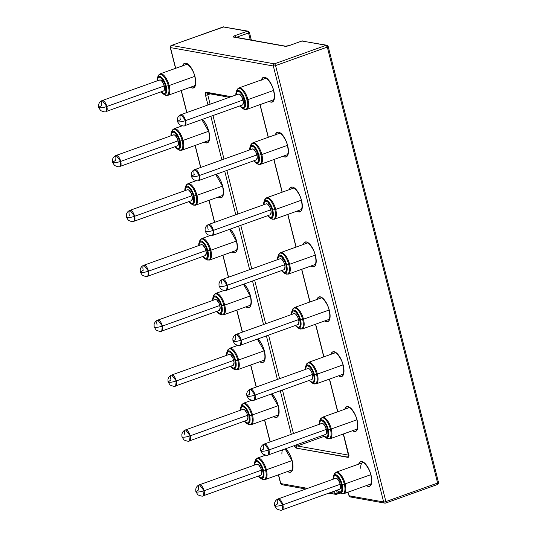 <?xml version="1.0" encoding="UTF-8"?>
<svg xmlns="http://www.w3.org/2000/svg" width="537" height="537" viewBox="0 0 537 537"><rect width="100%" height="100%" fill="white"/><g stroke="black" fill="none" stroke-linecap="round" stroke-linejoin="round"><path stroke-width="0.81" d="M259.848 361.723A13.123 5.383 -109.7 0 0 264.439 351.144A1.712 0.356 165.8 0 1 264.251 351.03A1.712 0.356 -14.2 0 0 264.439 351.144L262.788 346.305L260.472 342.035L257.82 338.961A13.123 5.383 -109.7 0 1 264.439 351.144L265.191 355.823L264.929 359.629L263.68 361.978L261.647 362.522L259.848 361.723M232.078 251.94A13.123 5.383 -109.7 0 0 236.663 241.355A1.712 0.356 165.8 0 1 236.468 241.241A1.712 0.356 -14.2 0 0 236.663 241.355L235.005 236.515L232.696 232.246L230.044 229.171A13.123 5.383 -109.7 0 1 236.663 241.355L237.414 246.033L237.146 249.839L235.897 252.189L233.863 252.732L232.078 251.94M204.302 142.151A13.123 5.383 -109.7 0 0 208.88 131.565A1.712 0.356 165.8 0 1 208.692 131.451A1.712 0.356 -14.2 0 0 208.88 131.565L207.222 126.725L204.912 122.456L202.274 119.389A13.123 5.383 -109.7 0 1 208.88 131.565L209.631 136.244L209.363 140.05L208.121 142.399L206.08 142.943L204.302 142.151M261.465 79.879A13.123 5.383 -109.7 0 1 267.305 78.711A13.123 5.383 -109.7 0 1 273.769 90.76L274.521 95.438L274.253 99.244L273.011 101.594L270.97 102.137L269.191 101.352A13.123 5.383 -109.7 0 0 273.769 90.76A1.712 0.356 165.8 0 1 273.581 90.646A1.712 0.356 -14.2 0 0 273.769 90.76L272.111 85.92L269.802 81.651L267.191 78.61L264.674 77.254L262.64 77.798L261.398 80.147M289.248 189.662A13.123 5.383 -109.7 0 1 295.088 188.5A13.123 5.383 -109.7 0 1 301.552 200.549L302.304 205.228L302.036 209.034L300.787 211.39L298.753 211.927L296.968 211.135A13.123 5.383 -109.7 0 0 301.552 200.549A1.712 0.356 165.8 0 1 301.358 200.435A1.712 0.356 -14.2 0 0 301.552 200.549L299.894 195.71L297.585 191.44L294.974 188.4L292.457 187.044L290.423 187.588L289.175 189.937M328.704 319.495C328.396 319.797 330.987 319.307 329.141 310.232A1.712 0.356 -14.2 0 0 329.329 310.339L330.087 315.018L329.819 318.824L328.57 321.18L326.536 321.717L324.744 320.925A13.123 5.383 -109.7 0 0 329.329 310.339L327.677 305.499L325.362 301.23L322.75 298.189L320.24 296.833L318.206 297.377L316.958 299.727M344.814 409.221A13.123 5.383 -109.7 0 1 350.661 408.086A13.123 5.383 -109.7 0 1 357.112 420.129L357.864 424.807L357.595 428.613L356.353 430.969L354.319 431.506L352.52 430.708A13.123 5.383 -109.7 0 0 357.112 420.129A1.712 0.356 165.8 0 1 356.924 420.015A1.712 0.356 -14.2 0 0 357.112 420.129L355.454 415.289L353.145 411.02L350.533 407.979L348.023 406.623L345.982 407.167L344.741 409.516M287.624 471.506A13.123 5.383 -109.7 0 0 292.222 460.934A1.712 0.356 165.8 0 1 292.034 460.82A1.712 0.356 -14.2 0 0 292.222 460.934L290.564 456.094L288.255 451.825L285.597 448.744A13.123 5.383 -109.7 0 1 292.222 460.934L292.974 465.613L292.705 469.419L291.463 471.775L289.43 472.312L287.624 471.513M358.709 464.116A13.123 5.383 -109.7 0 1 364.549 462.981A13.123 5.383 -109.7 0 1 371.007 475.023L371.758 479.702L371.49 483.508L370.241 485.864L368.207 486.401L366.402 485.602A13.123 5.383 -109.7 0 0 371.007 475.023A1.712 0.356 165.8 0 1 370.812 474.909A1.712 0.356 -14.2 0 0 371.007 475.023L369.349 470.184L367.039 465.915L364.428 462.874L361.911 461.518L359.877 462.062L358.629 464.411M330.926 354.333A13.123 5.383 -109.7 0 1 336.766 353.192A13.123 5.383 -109.7 0 1 343.224 365.234L343.975 369.912L343.707 373.718L342.458 376.075L340.424 376.612L338.632 375.813A13.123 5.383 -109.7 0 0 343.224 365.234A1.712 0.356 165.8 0 1 343.029 365.12A1.712 0.356 -14.2 0 0 343.224 365.234L341.566 360.394L339.256 356.125L336.645 353.084L334.128 351.728L332.094 352.272L330.846 354.621M303.143 244.55A13.123 5.383 -109.7 0 1 308.983 243.395A13.123 5.383 -109.7 0 1 315.441 255.444L316.192 260.123L315.924 263.929L314.682 266.285L312.641 266.822L310.856 266.03A13.123 5.383 -109.7 0 0 315.441 255.444A1.712 0.356 165.8 0 1 315.253 255.33A1.712 0.356 -14.2 0 0 315.441 255.444L313.783 250.604L311.473 246.335L308.862 243.295L306.352 241.939L304.311 242.482L303.069 244.832M275.36 134.767A13.123 5.383 -109.7 0 1 281.2 133.606A13.123 5.383 -109.7 0 1 287.657 145.655L288.409 150.333L288.147 154.139L286.899 156.495L284.865 157.032L283.08 156.24A13.123 5.383 -109.7 0 0 287.657 145.655A1.712 0.356 165.8 0 1 287.47 145.54A1.712 0.356 -14.2 0 0 287.657 145.655L286.006 140.815L283.69 136.546L281.079 133.505L278.569 132.149L276.535 132.693L275.286 135.042M182.687 65.789A13.123 5.383 -109.7 0 1 188.527 64.621A13.123 5.383 -109.7 0 1 194.991 76.67L195.743 81.349L195.475 85.155L194.226 87.504L192.192 88.048L190.413 87.263A13.123 5.383 -109.7 0 0 194.991 76.67A1.712 0.356 165.8 0 1 194.797 76.556A1.712 0.356 -14.2 0 0 194.991 76.67L193.333 71.83L191.024 67.561L188.413 64.521L185.896 63.165L183.862 63.708L182.614 66.058M218.19 197.045A13.123 5.383 -109.7 0 0 222.768 186.46A1.712 0.356 165.8 0 1 222.58 186.346A1.712 0.356 -14.2 0 0 222.768 186.46L221.11 181.62L218.801 177.351L216.156 174.283A13.123 5.383 -109.7 0 1 222.768 186.46L223.52 191.138L223.258 194.944L222.009 197.294L219.975 197.838L218.19 197.045M245.966 306.828A13.123 5.383 -109.7 0 0 250.551 296.249L248.893 291.41L246.584 287.141L243.932 284.066A13.123 5.383 -109.7 0 1 250.551 296.249L251.303 300.928L251.034 304.734L249.792 307.083L247.752 307.627L245.959 306.828M273.736 416.618A13.123 5.383 -109.7 0 0 278.334 406.039A1.712 0.356 165.8 0 1 278.139 405.925A1.712 0.356 -14.2 0 0 278.334 406.039L276.676 401.199L274.367 396.93L271.709 393.849A13.123 5.383 -109.7 0 1 278.334 406.039L279.086 410.718L278.817 414.524L277.569 416.873L275.535 417.417L273.736 416.618M281.912 454.161A11.411 4.679 70.3 0 1 282.61 449.811A11.411 4.679 70.3 0 0 281.912 454.161M362.629 462.713A11.411 4.679 70.3 0 0 360.696 468.251A11.411 4.679 70.3 0 1 362.683 462.693C361.743 460.813 368.892 465.908 370.812 474.916A1.712 0.356 -14.2 0 1 370.926 474.735M348.688 407.838A11.411 4.679 70.3 0 1 348.788 407.798C347.848 405.918 355.004 411.013 356.924 420.021C358.77 429.097 356.179 429.587 356.487 429.285M334.752 352.963A11.411 4.679 70.3 0 1 334.9 352.903C333.96 351.023 341.116 356.118 343.036 365.126A1.712 0.356 -14.2 0 1 343.15 364.945M320.831 298.082A11.411 4.679 70.3 0 1 321.005 298.008C320.072 296.129 327.221 301.223 329.141 310.232M306.916 243.201A11.411 4.679 70.3 0 1 307.117 243.113L307.117 243.113C306.177 241.234 313.333 246.329 315.253 255.337A1.712 0.356 -14.2 0 1 315.367 255.156M293.001 188.312A11.411 4.679 70.3 0 1 293.229 188.218L293.229 188.218C292.289 186.339 299.438 191.434 301.364 200.442A1.712 0.356 -14.2 0 1 301.479 200.261M279.086 133.431A11.411 4.679 70.3 0 1 279.334 133.324A11.411 4.679 70.3 0 1 279.341 133.324C278.401 131.444 285.55 136.539 287.47 145.547C289.315 154.622 286.724 155.112 287.033 154.804M265.177 78.55A11.411 4.679 70.3 0 1 265.446 78.429C264.506 76.549 271.662 81.644 273.581 90.652C275.427 99.728 272.836 100.218 273.145 99.909M186.399 64.453A11.411 4.679 70.3 0 1 186.668 64.339C185.728 62.46 192.877 67.555 194.797 76.563C196.649 85.638 194.052 86.128 194.36 85.819M437.259 484.535L437.427 484.522A1.712 0.705 -109.7 0 0 437.621 483.045L437.259 484.535A1.712 0.705 -109.7 0 0 437.427 484.522L385.694 503.055A1.712 0.705 -109.7 0 0 385.888 501.585A1.712 0.705 70.3 0 1 385.694 503.055A1.712 0.705 70.3 0 1 385.526 503.068A1.712 0.705 -109.7 0 0 385.694 503.055L384.814 503.129A1.712 1.517 100.1 0 0 385.526 503.068A1.712 1.517 -79.9 0 1 384.814 503.129A1.712 1.517 100.1 0 1 383.646 501.967A1.712 0.356 -14.2 0 0 385.888 501.585A1.712 0.356 165.8 0 1 383.646 501.967L273.326 65.997A1.712 0.356 -14.2 0 0 275.575 65.608L327.302 47.075L437.621 483.045L385.888 501.585L275.575 65.608A1.712 0.356 165.8 0 1 273.326 65.997A1.712 1.517 -79.9 0 1 274.387 63.843A1.712 1.517 100.1 0 0 273.326 65.997L170.457 47.598L171.35 45.457A1.712 0.705 70.3 0 1 171.518 45.444L223.251 26.91L247.335 31.22L234.797 35.711L233.172 36.543L233.407 37.046L284.999 46.269L289.49 45.497L302.029 41L326.12 45.309L274.387 63.843L171.518 45.444A1.712 1.517 100.1 0 0 170.457 47.598A1.712 0.356 165.8 0 1 170.269 47.491L175.693 68.293L170.457 47.598L273.326 65.997L383.646 501.967L349.231 495.812L347.942 492.214A15.976 6.551 -109.7 0 1 349.231 495.812A1.712 1.517 100.1 0 0 350.399 496.973A1.712 1.517 -79.9 0 1 349.231 495.812L350.399 496.973L384.814 503.129A1.712 1.517 -79.9 0 1 383.646 501.967L349.231 495.812M334.477 491.1L334.84 493.241L330.611 492.483L334.84 493.241A1.712 1.517 100.1 0 0 336.008 494.402A1.712 1.517 -79.9 0 1 334.84 493.241A1.712 0.517 -11.5 0 0 337.122 493.026A14.264 5.847 70.3 0 1 336.706 490.301A14.264 5.847 70.3 0 0 337.122 493.026L334.84 493.241M307.594 488.368L280.777 483.575L278.549 474.762L280.589 483.468A1.712 0.356 -14.2 0 0 280.777 483.575A1.712 1.517 100.1 0 0 281.945 484.73L280.777 483.575L307.594 488.368M270.225 441.884L264.654 419.867L270.225 441.884M256.337 386.996L250.766 364.979L256.337 386.996M242.449 332.101L236.877 310.084L242.449 332.101M228.561 277.213L222.989 255.196L228.561 277.213M214.666 222.318L209.101 200.301L214.666 222.318M200.778 167.43L195.206 145.413L200.778 167.43M186.889 112.535L181.318 90.518L186.889 112.535M296.29 448.133L348.406 457.215L348.607 454.389L343.438 433.963L348.607 454.389A1.712 0.356 165.8 0 1 348.419 454.275A1.712 0.356 -14.2 0 0 348.607 454.389A3.423 1.403 -109.7 0 1 347.875 457.356A1.712 1.517 -79.9 0 1 348.567 455.403A1.712 1.517 100.1 0 0 347.875 457.356L296.29 448.133A1.712 1.517 -79.9 0 1 297.344 445.978L324.046 436.413L297.344 445.978A1.712 0.705 70.3 0 1 296.39 444.878A1.712 0.705 70.3 0 0 297.344 445.978A1.712 1.517 100.1 0 0 296.29 448.133L294.256 445.643A3.423 1.403 -109.7 0 0 296.29 448.133M337.813 411.731L329.55 379.068L337.813 411.731M323.925 356.843L315.655 324.173L323.925 356.843M310.037 301.948L301.767 269.285L310.037 301.948M296.142 247.06L287.879 214.391L296.142 247.06M282.254 192.165L273.991 159.502L282.254 192.165M268.366 137.271L260.089 104.614A3.423 1.403 -109.7 0 1 260.19 104.957A1.712 0.356 165.8 0 1 259.995 104.856A1.712 0.356 -14.2 0 0 260.19 104.957L268.366 137.271M208.108 93.304A1.712 1.517 -79.9 0 1 206.228 92.21L231.172 96.673L205.698 92.351L205.496 95.177L207.973 104.984L205.496 95.177A1.712 0.356 -14.2 0 0 207.738 94.787L210.276 93.881L207.738 94.787A1.712 0.705 70.3 0 1 207.846 93.371M210.846 116.314L221.868 159.872L210.846 116.314M224.735 171.209L235.756 214.766L224.735 171.209M238.623 226.097L249.645 269.655L238.623 226.097M252.518 280.992L263.533 324.549L252.518 280.992M266.406 335.887L277.428 379.437L266.406 335.887M280.294 390.775L291.316 434.332L280.294 390.775M175.545 68.347L170.269 47.491C170.269 46.417 170.632 45.746 171.35 45.457L223.963 26.85A1.712 1.517 100.1 0 0 223.251 26.91L248.047 31.159A1.712 1.517 100.1 0 0 247.335 31.22L234.797 35.711A3.423 0.718 -14.2 0 0 233.407 37.046L284.999 46.269A3.423 0.718 -14.2 0 0 289.49 45.497L302.029 41A1.712 1.517 -79.9 0 1 302.74 40.94A1.712 1.517 100.1 0 0 302.029 41L326.12 45.309A1.712 1.517 -79.9 0 1 326.832 45.249L326.12 45.309L327.302 47.075A1.712 0.705 -109.7 0 0 326.12 45.309L274.387 63.843A1.712 0.705 70.3 0 1 275.575 65.608L327.302 47.075L437.621 483.045L385.888 501.585L275.575 65.608A1.712 0.705 -109.7 0 0 274.387 63.843L171.518 45.444L223.251 26.91A1.712 0.705 -109.7 0 0 223.083 26.924L247.335 31.22A1.712 0.705 70.3 0 1 248.524 32.985L236.28 37.368L248.524 32.985L250.269 39.872L248.524 32.985A1.712 0.356 -14.2 0 0 249.41 32.421L249.41 32.421A1.712 0.356 165.8 0 1 248.524 32.985A1.712 0.705 -109.7 0 0 247.335 31.22A1.712 1.517 -79.9 0 1 249.215 32.314M293.464 433.56L282.442 390.003L293.464 433.56M279.576 378.672L268.554 335.115L279.576 378.672M265.687 323.777L254.666 280.22L265.687 323.777M251.793 268.889L240.771 225.332L251.793 268.889M237.904 213.995L226.882 170.437L237.904 213.995M224.016 159.1L212.994 115.549L224.016 159.1M229.4 97.304L207.396 93.371A1.712 1.517 100.1 0 1 206.228 92.21A3.423 1.403 -109.7 0 0 205.496 95.177A1.712 0.356 165.8 0 0 207.738 94.787L210.128 104.212L207.738 94.787A1.712 0.705 70.3 0 1 207.926 93.324M341.962 434.487L343.479 434.762L341.962 434.487M348.56 455.141L297.344 445.978L348.56 455.141M339.203 492.281L337.122 493.026A1.712 0.705 70.3 0 1 336.887 494.329A1.712 0.705 -109.7 0 0 337.122 493.026L339.203 492.281M282.657 484.669L281.945 484.73L280.589 483.468L278.401 474.815M336.719 494.335A1.712 1.517 -79.9 0 1 336.008 494.402A1.712 1.517 100.1 0 0 336.719 494.335A1.712 0.705 -109.7 0 0 336.887 494.329A1.712 0.705 70.3 0 1 336.719 494.335M234.797 35.711A1.712 0.705 70.3 0 1 235.985 37.476A1.712 0.705 -109.7 0 0 234.797 35.711M233.407 37.046A1.712 1.517 -79.9 0 1 234.139 36.986A1.712 1.517 100.1 0 0 233.407 37.046M284.999 46.269A1.712 1.517 -79.9 0 1 285.711 46.209A1.712 1.517 100.1 0 0 284.999 46.269M351.111 496.913A1.712 1.517 -79.9 0 1 350.399 496.973M327.302 47.075L328 46.41A1.712 0.356 165.8 0 1 328.188 46.511A1.712 0.356 165.8 0 1 327.302 47.075M234.119 36.979L285.711 46.209L289.322 45.504A1.712 0.705 70.3 0 1 289.49 45.497A1.712 0.705 -109.7 0 0 289.309 45.511A1.712 0.705 -109.7 0 0 289.188 45.598L289.188 45.598M437.427 484.522C438.145 484.24 438.501 483.562 438.507 482.488L437.621 483.045A1.712 0.356 -14.2 0 0 438.507 482.488L328.188 46.511L326.832 45.249A1.712 1.517 -79.9 0 1 328 46.41M326.832 45.249L301.861 41.013A1.712 0.705 70.3 0 1 302.029 41A1.712 0.705 -109.7 0 0 301.861 41.013A1.712 0.705 -109.7 0 0 301.727 41.114M278.26 405.75A1.712 0.356 -14.2 0 0 278.139 405.925C279.992 415.007 277.394 415.497 277.703 415.188M222.694 186.171A1.712 0.356 -14.2 0 0 222.58 186.346C224.426 195.428 221.835 195.918 222.143 195.609M292.148 460.645A1.712 0.356 -14.2 0 0 292.034 460.82C293.88 469.902 291.289 470.392 291.598 470.083M329.329 310.339A13.123 5.383 -109.7 0 0 322.878 298.297A13.123 5.383 -109.7 0 0 317.031 299.438M236.589 241.066A1.712 0.356 -14.2 0 0 236.468 241.241C238.321 250.323 235.723 250.813 236.032 250.504M264.365 350.856A1.712 0.356 -14.2 0 0 264.251 351.03C266.097 360.112 263.506 360.602 263.815 360.293M343.62 493.751A11.411 4.679 -109.7 0 0 345.157 483.864L344.318 484.085A11.076 4.544 70.3 0 1 340.982 493.349M339.35 492.362A9.465 3.88 -109.7 0 0 342.197 484.455L341.545 484.488A8.659 3.551 70.3 0 1 341.29 491.382A8.659 3.551 70.3 0 1 337.115 490.153L339.699 491.999L341.042 491.637L341.868 490.086L341.545 484.488L340.451 481.3L337.209 476.473L335.551 475.581L334.209 475.936L333.188 479.199A8.659 3.551 70.3 0 1 336.598 476.017A8.659 3.551 70.3 0 1 341.545 484.488L342.197 484.455A9.465 3.88 70.3 0 1 339.122 492.234L336.954 490.214M363.71 462.323L336.142 472.198A11.411 4.679 70.3 0 1 345.157 483.864L370.758 474.695L345.157 483.864A11.411 4.679 70.3 0 1 343.841 493.684L340.713 493.194A11.076 4.544 -109.7 0 0 344.318 484.085L342.197 484.455L344.318 484.085A11.076 4.544 -109.7 0 0 339.015 474.057A11.076 4.544 -109.7 0 0 334.041 474.567L333.417 476.319A9.465 3.88 70.3 0 1 337.666 475.883A9.465 3.88 70.3 0 1 342.197 484.455A9.465 3.88 -109.7 0 0 337.974 476.178A9.465 3.88 -109.7 0 0 333.685 475.722M274.629 505.753L276.676 508.928C279.898 510.298 281.73 510.6 282.173 509.841L339.585 489.267A5.82 2.383 -109.7 0 0 340.263 484.26L282.845 504.834A5.82 2.383 70.3 0 1 282.173 509.841L282.845 504.834C279.676 505.874 277.166 506.304 275.313 506.116L274.629 505.753L277.575 503.887A5.82 2.383 70.3 0 1 278.247 498.88A5.82 2.383 70.3 0 1 282.845 504.834L278.247 498.88C276.313 499.578 275.072 501.055 274.528 503.33L274.629 505.753L275.313 506.116C277.166 506.304 279.676 505.874 282.845 504.834L340.263 484.26A5.82 2.383 -109.7 0 0 335.665 478.313L278.247 498.88M335.33 478.514L336.229 478.272L337.343 478.87L339.525 482.112L340.592 486.334L339.921 489.066M333.068 479.239A9.465 3.88 70.3 0 1 333.417 476.319L333.027 479.252M334.35 473.869A11.076 4.544 70.3 0 1 339.371 474.406A11.076 4.544 70.3 0 1 344.318 484.085L345.157 483.864A11.411 4.679 -109.7 0 0 336.363 472.137M264.842 479.662A11.411 4.679 -109.7 0 0 266.379 469.774L265.533 469.996A11.076 4.544 70.3 0 1 262.204 479.259M260.573 478.272A9.465 3.88 -109.7 0 0 263.419 470.365L262.768 470.399A8.659 3.551 70.3 0 1 262.506 477.292A8.659 3.551 70.3 0 1 258.331 476.064L260.922 477.903L262.264 477.547L263.083 475.997L263.264 473.486L261.673 467.21L260.15 464.391L258.425 462.384L256.767 461.491L255.424 461.847L254.41 465.109A8.659 3.551 70.3 0 1 257.814 461.927A8.659 3.551 70.3 0 1 262.768 470.399L263.419 470.365A9.465 3.88 70.3 0 1 260.338 478.145L258.176 476.124M265.453 455.215L257.364 458.108A11.411 4.679 70.3 0 1 266.379 469.774L291.974 460.605L266.379 469.774A11.411 4.679 70.3 0 1 265.056 479.595L261.935 479.105A11.076 4.544 -109.7 0 0 265.533 469.996L263.419 470.365L265.533 469.996A11.076 4.544 -109.7 0 0 260.23 459.961A11.076 4.544 -109.7 0 0 255.256 460.478L254.639 462.229A9.465 3.88 70.3 0 1 258.888 461.793A9.465 3.88 70.3 0 1 263.419 470.365A9.465 3.88 -109.7 0 0 259.196 462.089A9.465 3.88 -109.7 0 0 254.907 461.632M195.844 491.664L197.891 494.839C201.113 496.201 202.946 496.51 203.389 495.752L260.807 475.178A5.82 2.383 -109.7 0 0 261.479 470.17L204.067 490.744A5.82 2.383 70.3 0 1 203.389 495.752L204.067 490.744C200.892 491.785 198.381 492.214 196.529 492.026L195.844 491.664L198.791 489.798A5.82 2.383 70.3 0 1 199.469 484.79A5.82 2.383 70.3 0 1 204.067 490.744L199.469 484.79C197.535 485.482 196.294 486.965 195.743 489.241L195.844 491.664L196.529 492.026C198.381 492.214 200.892 491.785 204.067 490.744L261.479 470.17A5.82 2.383 -109.7 0 0 256.881 464.223L199.469 484.79M256.545 464.424L257.451 464.183L258.565 464.78L260.747 468.022L261.814 472.245L261.143 474.977M254.29 465.149A9.465 3.88 70.3 0 1 254.639 462.229L254.249 465.163M255.572 459.779A11.076 4.544 70.3 0 1 260.593 460.316A11.076 4.544 70.3 0 1 265.533 469.996L266.379 469.774A11.411 4.679 -109.7 0 0 257.579 458.048M329.731 438.857A11.411 4.679 -109.7 0 0 331.269 428.976L330.423 429.197A11.076 4.544 70.3 0 1 327.093 438.454M325.462 437.474A9.465 3.88 -109.7 0 0 328.308 429.56L327.657 429.6A8.659 3.551 70.3 0 1 327.395 436.487A8.659 3.551 70.3 0 1 323.227 435.265L325.811 437.105L327.154 436.749L327.979 435.198L327.657 429.6L326.563 426.405L325.039 423.592L323.314 421.585L321.656 420.693L320.314 421.048L319.3 424.304A8.659 3.551 70.3 0 1 322.71 421.129A8.659 3.551 70.3 0 1 327.657 429.6L328.308 429.56A9.465 3.88 70.3 0 1 325.234 437.34L323.066 435.319M348.842 407.778L322.254 417.309A11.411 4.679 70.3 0 1 331.269 428.976L356.87 419.806L331.269 428.976A11.411 4.679 70.3 0 1 329.946 438.789L326.825 438.299A11.076 4.544 -109.7 0 0 330.423 429.197L328.308 429.56L330.423 429.197A11.076 4.544 -109.7 0 0 325.12 419.162A11.076 4.544 -109.7 0 0 320.146 419.672L319.528 421.424A9.465 3.88 70.3 0 1 323.777 420.988A9.465 3.88 70.3 0 1 328.308 429.56A9.465 3.88 -109.7 0 0 324.086 421.29A9.465 3.88 -109.7 0 0 319.797 420.833M260.734 450.858L262.788 454.04C266.003 455.403 267.835 455.705 268.285 454.946L325.697 434.379A5.82 2.383 -109.7 0 0 326.368 429.372L268.956 449.939A5.82 2.383 70.3 0 1 268.285 454.946L268.956 449.939C265.781 450.986 263.271 451.409 261.418 451.221L260.734 450.858L263.68 448.999A5.82 2.383 70.3 0 1 264.358 443.992A5.82 2.383 70.3 0 1 268.956 449.939L264.358 443.992C262.425 444.683 261.183 446.166 260.64 448.435L260.734 450.858L261.418 451.221C263.271 451.409 265.781 450.986 268.956 449.939L326.368 429.372A5.82 2.383 -109.7 0 0 321.77 423.418L264.358 443.992M321.435 423.619L322.341 423.378L323.455 423.982L325.637 427.224L326.704 431.446L326.033 434.178M319.179 424.351A9.465 3.88 70.3 0 1 319.528 421.424L319.139 424.364M320.461 418.981A11.076 4.544 70.3 0 1 325.482 419.511A11.076 4.544 70.3 0 1 330.423 429.197L331.269 428.976A11.411 4.679 -109.7 0 0 322.469 417.242M315.843 383.962A11.411 4.679 -109.7 0 0 317.38 374.081L316.535 374.302A11.076 4.544 70.3 0 1 313.205 383.559M311.574 382.579A9.465 3.88 -109.7 0 0 314.42 374.672L313.769 374.705A8.659 3.551 70.3 0 1 313.507 381.592A8.659 3.551 70.3 0 1 309.332 380.371L311.923 382.21L313.266 381.854L314.085 380.303L314.266 377.793L312.675 371.517L311.151 368.697L309.426 366.69L307.768 365.798L306.426 366.153L305.405 369.416A8.659 3.551 70.3 0 1 308.815 366.234A8.659 3.551 70.3 0 1 313.769 374.705L314.42 374.672A9.465 3.88 70.3 0 1 311.339 382.451L309.178 380.431M334.974 352.883L308.359 362.415A11.411 4.679 70.3 0 1 317.38 374.081L342.975 364.912L317.38 374.081A11.411 4.679 70.3 0 1 316.058 383.901L312.93 383.411A11.076 4.544 -109.7 0 0 316.535 374.302L314.42 374.672L316.535 374.302A11.076 4.544 -109.7 0 0 311.232 364.267A11.076 4.544 -109.7 0 0 306.258 364.784L305.64 366.536A9.465 3.88 70.3 0 1 309.889 366.1A9.465 3.88 70.3 0 1 314.42 374.672A9.465 3.88 -109.7 0 0 310.198 366.395A9.465 3.88 -109.7 0 0 305.902 365.939M246.845 395.97L248.893 399.145C252.115 400.508 253.947 400.817 254.39 400.058L311.809 379.484A5.82 2.383 -109.7 0 0 312.48 374.477L255.068 395.051A5.82 2.383 70.3 0 1 254.39 400.058L255.068 395.051C251.893 396.091 249.383 396.521 247.53 396.333L246.845 395.97L249.792 394.104A5.82 2.383 70.3 0 1 250.464 389.097A5.82 2.383 70.3 0 1 255.068 395.051L250.464 389.097C248.53 389.788 247.295 391.272 246.745 393.547L246.845 395.97L247.53 396.333C249.383 396.521 251.893 396.091 255.068 395.051L312.48 374.477A5.82 2.383 -109.7 0 0 307.882 368.53L250.464 389.097M307.547 368.731L308.453 368.489L309.567 369.087L311.749 372.329L312.816 376.551L312.145 379.283M305.291 369.456A9.465 3.88 70.3 0 1 305.64 366.536L305.251 369.469M306.573 364.086A11.076 4.544 70.3 0 1 311.594 364.623A11.076 4.544 70.3 0 1 316.535 374.302L317.38 374.081A11.411 4.679 -109.7 0 0 308.58 362.354M301.948 329.074A11.411 4.679 -109.7 0 0 303.492 319.193L302.646 319.414A11.076 4.544 70.3 0 1 299.317 328.671M297.686 327.684A9.465 3.88 -109.7 0 0 300.532 319.777L299.874 319.817A8.659 3.551 70.3 0 1 299.619 326.704A8.659 3.551 70.3 0 1 295.444 325.476L298.035 327.322L299.377 326.966L300.196 325.415L300.371 322.905L298.787 316.622L297.263 313.809L295.538 311.802L293.88 310.91L292.537 311.265L291.517 314.521A8.659 3.551 70.3 0 1 294.927 311.346A8.659 3.551 70.3 0 1 299.874 319.817L300.532 319.777A9.465 3.88 70.3 0 1 297.451 327.557L295.283 325.536M321.106 297.981L294.471 307.526A11.411 4.679 70.3 0 1 303.492 319.193L329.087 310.024L303.492 319.193A11.411 4.679 70.3 0 1 302.17 329.006L299.042 328.516A11.076 4.544 -109.7 0 0 302.646 319.414L300.532 319.777L302.646 319.414A11.076 4.544 -109.7 0 0 297.344 309.379A11.076 4.544 -109.7 0 0 292.37 309.889L291.752 311.641A9.465 3.88 70.3 0 1 296.001 311.205A9.465 3.88 70.3 0 1 300.532 319.777A9.465 3.88 -109.7 0 0 296.303 311.507A9.465 3.88 -109.7 0 0 292.014 311.051M232.957 341.076L235.005 344.257C238.227 345.62 240.059 345.922 240.502 345.163L297.921 324.59A5.82 2.383 -109.7 0 0 298.592 319.589L241.173 340.156A5.82 2.383 70.3 0 1 240.502 345.163L241.173 340.156C238.005 341.203 235.495 341.626 233.642 341.438L232.957 341.076L235.904 339.216A5.82 2.383 70.3 0 1 236.575 334.209A5.82 2.383 70.3 0 1 241.173 340.156L236.575 334.209C234.642 334.9 233.407 336.384 232.857 338.652L232.957 341.076L233.642 341.438C235.495 341.626 238.005 341.203 241.173 340.156L298.592 319.589A5.82 2.383 -109.7 0 0 293.994 313.635L236.575 334.209M293.658 313.836L294.558 313.595L295.672 314.199L297.86 317.441L298.928 321.663L298.257 324.395M291.396 314.568A9.465 3.88 70.3 0 1 291.752 311.641L291.363 314.581M292.678 309.198A11.076 4.544 70.3 0 1 297.699 309.728A11.076 4.544 70.3 0 1 302.646 319.414L303.492 319.193A11.411 4.679 -109.7 0 0 294.692 307.459M288.06 274.179A11.411 4.679 -109.7 0 0 289.597 264.298L288.758 264.519A11.076 4.544 70.3 0 1 285.422 273.776M283.791 272.796A9.465 3.88 -109.7 0 0 286.637 264.889L285.986 264.922A8.659 3.551 70.3 0 1 285.731 271.809A8.659 3.551 70.3 0 1 281.556 270.588L284.14 272.427L285.483 272.071L286.308 270.52L285.986 264.922L284.892 261.727L281.65 256.908L279.992 256.015L278.649 256.371L277.629 259.633A8.659 3.551 70.3 0 1 281.039 256.451A8.659 3.551 70.3 0 1 285.986 264.922L286.637 264.889A9.465 3.88 70.3 0 1 283.563 272.668L281.395 270.641M307.231 243.086L280.582 252.632A11.411 4.679 70.3 0 1 289.597 264.298L315.199 255.129L289.597 264.298A11.411 4.679 70.3 0 1 288.282 274.118L285.154 273.628A11.076 4.544 -109.7 0 0 288.758 264.519L286.637 264.889L288.758 264.519A11.076 4.544 -109.7 0 0 283.455 254.484A11.076 4.544 -109.7 0 0 278.481 254.994L277.857 256.753A9.465 3.88 70.3 0 1 282.106 256.317A9.465 3.88 70.3 0 1 286.637 264.889A9.465 3.88 -109.7 0 0 282.415 256.612A9.465 3.88 -109.7 0 0 278.126 256.156M222.687 279.314C220.754 280.005 219.512 281.489 218.968 283.764L219.069 286.181L221.116 289.362C224.338 290.725 226.171 291.027 226.614 290.269L284.026 269.702A5.82 2.383 -109.7 0 0 284.704 264.694L227.285 285.268A5.82 2.383 70.3 0 1 226.614 290.269L227.285 285.268C224.117 286.308 221.606 286.738 219.754 286.55L219.069 286.181L219.754 286.55C221.606 286.738 224.117 286.308 227.285 285.268L222.687 279.314A5.82 2.383 70.3 0 1 227.285 285.268L284.704 264.694A5.82 2.383 -109.7 0 0 280.106 258.747L222.687 279.314A5.82 2.383 70.3 0 0 222.016 284.321M279.77 258.941L280.67 258.706L281.784 259.304L283.966 262.546L285.033 266.768L284.362 269.5M277.508 259.673A9.465 3.88 70.3 0 1 277.857 256.753L277.468 259.686M278.79 254.303A11.076 4.544 70.3 0 1 283.811 254.833A11.076 4.544 70.3 0 1 288.758 264.519L289.597 264.298A11.411 4.679 -109.7 0 0 280.804 252.571M274.172 219.291A11.411 4.679 -109.7 0 0 275.709 209.41L274.863 209.631A11.076 4.544 70.3 0 1 271.534 218.888M269.903 217.901A9.465 3.88 -109.7 0 0 272.749 209.994L272.098 210.034A8.659 3.551 70.3 0 1 271.843 216.921A8.659 3.551 70.3 0 1 267.668 215.693L270.252 217.539L271.594 217.183L272.42 215.632L272.098 210.034L271.004 206.839L267.762 202.019L266.097 201.127L264.754 201.482L263.741 204.738A8.659 3.551 70.3 0 1 267.151 201.563A8.659 3.551 70.3 0 1 272.098 210.034L272.749 209.994A9.465 3.88 70.3 0 1 269.675 217.774L267.507 215.753M293.35 188.192L266.694 197.744A11.411 4.679 70.3 0 1 275.709 209.41L301.311 200.234L275.709 209.41A11.411 4.679 70.3 0 1 274.394 219.224L271.266 218.734A11.076 4.544 -109.7 0 0 274.863 209.631L272.749 209.994L274.863 209.631A11.076 4.544 -109.7 0 0 269.561 199.596A11.076 4.544 -109.7 0 0 264.587 200.106L263.969 201.858A9.465 3.88 70.3 0 1 268.218 201.422A9.465 3.88 70.3 0 1 272.749 209.994A9.465 3.88 -109.7 0 0 268.527 201.724A9.465 3.88 -109.7 0 0 264.238 201.268M208.799 224.426C206.866 225.117 205.624 226.601 205.08 228.869L205.174 231.293L207.228 234.474C210.444 235.837 212.276 236.139 212.726 235.381L270.138 214.807A5.82 2.383 -109.7 0 0 270.816 209.799L213.397 230.373A5.82 2.383 70.3 0 1 212.726 235.381L213.397 230.373C210.229 231.413 207.712 231.843 205.866 231.655L205.174 231.293L205.866 231.655C207.712 231.843 210.229 231.413 213.397 230.373L208.799 224.426A5.82 2.383 70.3 0 1 213.397 230.373L270.816 209.799A5.82 2.383 -109.7 0 0 266.211 203.852L208.799 224.426A5.82 2.383 70.3 0 0 208.121 229.433M265.875 204.053L266.782 203.812L267.896 204.416L270.077 207.658L271.145 211.88L270.473 214.605M263.62 204.778A9.465 3.88 70.3 0 1 263.969 201.858L263.58 204.792M264.902 199.408A11.076 4.544 70.3 0 1 269.923 199.945A11.076 4.544 70.3 0 1 274.863 209.631L275.709 209.41A11.411 4.679 -109.7 0 0 266.909 197.676M260.284 164.396A11.411 4.679 -109.7 0 0 261.821 154.515L260.975 154.737A11.076 4.544 70.3 0 1 257.646 163.993M256.015 163.013A9.465 3.88 -109.7 0 0 258.861 155.106L258.21 155.139A8.659 3.551 70.3 0 1 257.948 162.026A8.659 3.551 70.3 0 1 253.773 160.805L256.364 162.644L257.706 162.288L258.525 160.738L258.706 158.227L257.116 151.944L255.592 149.132L253.867 147.125L252.209 146.232L250.866 146.588L249.853 149.843A8.659 3.551 70.3 0 1 253.256 146.668A8.659 3.551 70.3 0 1 258.21 155.139L258.861 155.106A9.465 3.88 70.3 0 1 255.78 162.879L253.618 160.858M279.475 133.29L252.806 142.849A11.411 4.679 70.3 0 1 261.821 154.515L287.416 145.346L261.821 154.515A11.411 4.679 70.3 0 1 260.499 164.335L257.371 163.845A11.076 4.544 -109.7 0 0 260.975 154.737L258.861 155.106L260.975 154.737A11.076 4.544 -109.7 0 0 255.672 144.701A11.076 4.544 -109.7 0 0 250.698 145.212L250.081 146.963A9.465 3.88 70.3 0 1 254.33 146.527A9.465 3.88 70.3 0 1 258.861 155.106A9.465 3.88 -109.7 0 0 254.639 146.829A9.465 3.88 -109.7 0 0 250.349 146.373M191.286 176.398L193.333 179.58C196.555 180.942 198.388 181.244 198.831 180.486L256.25 159.919A5.82 2.383 -109.7 0 0 256.921 154.911L199.509 175.478A5.82 2.383 70.3 0 1 198.831 180.486L199.509 175.478C196.334 176.525 193.823 176.955 191.971 176.767L191.286 176.398L194.233 174.538A5.82 2.383 70.3 0 1 194.911 169.531A5.82 2.383 70.3 0 1 199.509 175.478L194.911 169.531C192.971 170.222 191.736 171.706 191.185 173.975L191.286 176.398L191.971 176.767C193.823 176.955 196.334 176.525 199.509 175.478L256.921 154.911A5.82 2.383 -109.7 0 0 252.323 148.957L194.911 169.531M251.987 149.158L252.893 148.924L254.008 149.521L256.189 152.763L257.257 156.985L256.585 159.717M249.732 149.89A9.465 3.88 70.3 0 1 250.081 146.963L249.692 149.904M251.014 144.52A11.076 4.544 70.3 0 1 256.035 145.05A11.076 4.544 70.3 0 1 260.975 154.737L261.821 154.515A11.411 4.679 -109.7 0 0 253.021 142.782M246.389 109.508A11.411 4.679 -109.7 0 0 247.933 99.627L247.087 99.842A11.076 4.544 70.3 0 1 243.758 109.105M242.127 108.118A9.465 3.88 -109.7 0 0 244.973 100.211L244.315 100.251A8.659 3.551 70.3 0 1 244.06 107.138A8.659 3.551 70.3 0 1 239.885 105.91L242.476 107.756L243.818 107.4L244.637 105.843L244.812 103.332L243.227 97.056L241.704 94.237L239.979 92.236L238.321 91.337L236.978 91.699L235.958 94.955A8.659 3.551 70.3 0 1 239.368 91.78A8.659 3.551 70.3 0 1 244.315 100.251L244.973 100.211A9.465 3.88 70.3 0 1 241.892 107.991L239.73 105.97M265.593 78.395L238.911 87.954A11.411 4.679 70.3 0 1 247.933 99.627L273.528 90.451L247.933 99.627A11.411 4.679 70.3 0 1 246.611 109.441L243.483 108.951A11.076 4.544 -109.7 0 0 247.087 99.842L244.973 100.211L247.087 99.842A11.076 4.544 -109.7 0 0 241.784 89.813A11.076 4.544 -109.7 0 0 236.81 90.323L236.193 92.075A9.465 3.88 70.3 0 1 240.442 91.639A9.465 3.88 70.3 0 1 244.973 100.211A9.465 3.88 -109.7 0 0 240.744 91.934A9.465 3.88 -109.7 0 0 236.455 91.485M177.398 121.51L179.445 124.691C182.667 126.054 184.5 126.356 184.943 125.598L242.362 105.024A5.82 2.383 -109.7 0 0 243.033 100.016L185.614 120.59A5.82 2.383 70.3 0 1 184.943 125.598L185.614 120.59C182.446 121.63 179.935 122.06 178.083 121.872L177.398 121.51L180.345 119.644A5.82 2.383 70.3 0 1 181.016 114.636A5.82 2.383 70.3 0 1 185.614 120.59L181.016 114.636C179.083 115.334 177.848 116.811 177.297 119.086L177.398 121.51L178.083 121.872C179.935 122.06 182.446 121.63 185.614 120.59L243.033 100.016A5.82 2.383 -109.7 0 0 238.435 94.069L181.016 114.636M238.099 94.27L238.999 94.029L240.113 94.633L242.301 97.868L243.368 102.09L242.697 104.822M235.844 94.995A9.465 3.88 70.3 0 1 236.193 92.075L235.803 95.009M237.119 89.625A11.076 4.544 70.3 0 1 242.14 90.162A11.076 4.544 70.3 0 1 247.087 99.842L247.933 99.627A11.411 4.679 -109.7 0 0 239.133 87.893M250.947 424.767A11.411 4.679 -109.7 0 0 252.491 414.886L251.645 415.108A11.076 4.544 70.3 0 1 248.316 424.364M246.684 423.378A9.465 3.88 -109.7 0 0 249.53 415.47L248.879 415.51A8.659 3.551 70.3 0 1 248.618 422.397A8.659 3.551 70.3 0 1 244.442 421.169L247.033 423.015L248.376 422.659L249.195 421.109L248.879 415.51L247.785 412.315L246.261 409.503L244.536 407.496L242.878 406.603L241.536 406.959L240.516 410.214A8.659 3.551 70.3 0 1 243.926 407.039A8.659 3.551 70.3 0 1 248.879 415.51L249.53 415.47A9.465 3.88 70.3 0 1 246.449 423.25L244.288 421.23M251.558 400.32L243.469 403.22A11.411 4.679 70.3 0 1 252.491 414.886L278.085 405.717L252.491 414.886A11.411 4.679 70.3 0 1 251.168 424.7L248.04 424.21A11.076 4.544 -109.7 0 0 251.645 415.108L249.53 415.47L251.645 415.108A11.076 4.544 -109.7 0 0 246.342 405.073A11.076 4.544 -109.7 0 0 241.368 405.583L240.751 407.335A9.465 3.88 70.3 0 1 245 406.898A9.465 3.88 70.3 0 1 249.53 415.47A9.465 3.88 -109.7 0 0 245.302 407.2A9.465 3.88 -109.7 0 0 241.012 406.744M185.574 429.902C183.641 430.593 182.405 432.077 181.855 434.346L181.956 436.769L184.003 439.951C187.225 441.313 189.058 441.615 189.501 440.857L246.919 420.283A5.82 2.383 -109.7 0 0 247.591 415.282L190.172 435.849A5.82 2.383 70.3 0 1 189.501 440.857L190.172 435.849C187.004 436.896 184.493 437.319 182.64 437.131L181.956 436.769L182.64 437.131C184.493 437.319 187.004 436.896 190.172 435.849L185.574 429.902A5.82 2.383 70.3 0 1 190.172 435.849L247.591 415.282A5.82 2.383 -109.7 0 0 242.993 409.328L185.574 429.902A5.82 2.383 70.3 0 0 184.903 434.91M242.657 409.53L243.556 409.288L244.671 409.892L246.859 413.134L247.926 417.356L247.255 420.088M240.401 410.261A9.465 3.88 70.3 0 1 240.751 407.335L240.361 410.275M241.677 404.891A11.076 4.544 70.3 0 1 246.698 405.422A11.076 4.544 70.3 0 1 251.645 415.108L252.491 414.886A11.411 4.679 -109.7 0 0 243.691 403.153M237.059 369.872A11.411 4.679 -109.7 0 0 238.603 359.991L237.757 360.213A11.076 4.544 70.3 0 1 234.421 369.469M232.79 368.489A9.465 3.88 -109.7 0 0 235.636 360.582L234.984 360.616A8.659 3.551 70.3 0 1 234.729 367.503A8.659 3.551 70.3 0 1 230.554 366.281L233.139 368.12L234.481 367.764L235.307 366.214L234.984 360.616L233.89 357.42L230.648 352.601L228.99 351.708L227.648 352.064L226.627 355.326A8.659 3.551 70.3 0 1 230.037 352.144A8.659 3.551 70.3 0 1 234.984 360.616L235.636 360.582A9.465 3.88 70.3 0 1 232.561 368.362L230.393 366.335M237.669 345.425L229.581 348.325A11.411 4.679 70.3 0 1 238.603 359.991L264.197 350.822L238.603 359.991A11.411 4.679 70.3 0 1 237.28 369.812L234.152 369.322A11.076 4.544 -109.7 0 0 237.757 360.213L235.636 360.582L237.757 360.213A11.076 4.544 -109.7 0 0 232.454 350.178A11.076 4.544 -109.7 0 0 227.48 350.688L226.856 352.447A9.465 3.88 70.3 0 1 231.105 352.01A9.465 3.88 70.3 0 1 235.636 360.582A9.465 3.88 -109.7 0 0 231.413 352.306A9.465 3.88 -109.7 0 0 227.124 351.849M168.068 381.874L170.115 385.056C173.337 386.418 175.169 386.721 175.612 385.962L233.024 365.395A5.82 2.383 -109.7 0 0 233.702 360.387L176.284 380.961A5.82 2.383 70.3 0 1 175.612 385.962L176.284 380.961C173.115 382.002 170.605 382.431 168.752 382.243L168.068 381.874L171.014 380.015A5.82 2.383 70.3 0 1 171.686 375.007A5.82 2.383 70.3 0 1 176.284 380.961L171.686 375.007C169.752 375.699 168.511 377.182 167.967 379.458L168.068 381.874L168.752 382.243C170.605 382.431 173.115 382.002 176.284 380.961L233.702 360.387A5.82 2.383 -109.7 0 0 229.104 354.44L171.686 375.007M228.769 354.635L229.668 354.4L230.782 354.997L232.964 358.239L234.038 362.462L233.367 365.194M226.507 355.366A9.465 3.88 70.3 0 1 226.856 352.447L226.466 355.38M227.789 349.996A11.076 4.544 70.3 0 1 232.81 350.533A11.076 4.544 70.3 0 1 237.757 360.213L238.603 359.991A11.411 4.679 -109.7 0 0 229.802 348.265M223.17 314.984A11.411 4.679 -109.7 0 0 224.708 305.103L223.869 305.325A11.076 4.544 70.3 0 1 220.532 314.581M218.901 313.595A9.465 3.88 -109.7 0 0 221.747 305.687L221.096 305.728A8.659 3.551 70.3 0 1 220.841 312.615A8.659 3.551 70.3 0 1 216.666 311.386L219.25 313.232L220.593 312.876L221.419 311.326L221.096 305.728L220.002 302.532L216.76 297.713L215.095 296.82L213.753 297.176L212.739 300.431A8.659 3.551 70.3 0 1 216.149 297.256A8.659 3.551 70.3 0 1 221.096 305.728L221.747 305.687A9.465 3.88 70.3 0 1 218.673 313.467L216.505 311.447M223.781 290.537L215.693 293.437A11.411 4.679 70.3 0 1 224.708 305.103L250.309 295.927L224.708 305.103A11.411 4.679 70.3 0 1 223.392 314.917L220.264 314.427A11.076 4.544 -109.7 0 0 223.869 305.325L221.747 305.687L223.869 305.325A11.076 4.544 -109.7 0 0 218.559 295.29A11.076 4.544 -109.7 0 0 213.585 295.8L212.967 297.552A9.465 3.88 70.3 0 1 217.217 297.115A9.465 3.88 70.3 0 1 221.747 305.687A9.465 3.88 -109.7 0 0 217.525 297.417A9.465 3.88 -109.7 0 0 213.236 296.961M157.797 320.119C155.864 320.811 154.622 322.294 154.079 324.563L154.179 326.986L156.227 330.168C159.449 331.53 161.281 331.832 161.724 331.074L219.136 310.5A5.82 2.383 -109.7 0 0 219.814 305.493L162.396 326.066A5.82 2.383 70.3 0 1 161.724 331.074L162.396 326.066C159.227 327.107 156.71 327.536 154.864 327.348L154.179 326.986L154.864 327.348C156.71 327.536 159.227 327.107 162.396 326.066L157.797 320.119A5.82 2.383 70.3 0 1 162.396 326.066L219.814 305.493A5.82 2.383 -109.7 0 0 215.209 299.545L157.797 320.119A5.82 2.383 70.3 0 0 157.119 325.127M214.874 299.747L215.78 299.505L216.894 300.109L219.076 303.351L220.143 307.573L219.472 310.299M212.618 300.472A9.465 3.88 70.3 0 1 212.967 297.552L212.578 300.492M213.901 295.102A11.076 4.544 70.3 0 1 218.921 295.639A11.076 4.544 70.3 0 1 223.869 305.325L224.708 305.103A11.411 4.679 -109.7 0 0 215.914 293.37M209.282 260.089A11.411 4.679 -109.7 0 0 210.819 250.208L209.974 250.43A11.076 4.544 70.3 0 1 206.644 259.686M205.013 258.706A9.465 3.88 -109.7 0 0 207.859 250.799L207.208 250.833A8.659 3.551 70.3 0 1 206.946 257.72A8.659 3.551 70.3 0 1 202.778 256.498L205.362 258.337L206.705 257.982L207.524 256.431L207.705 253.92L206.114 247.638L204.59 244.825L202.865 242.818L201.207 241.925L199.865 242.281L198.851 245.543A8.659 3.551 70.3 0 1 202.254 242.362A8.659 3.551 70.3 0 1 207.208 250.833L207.859 250.799A9.465 3.88 70.3 0 1 204.778 258.572L202.617 256.552M209.893 235.642L201.805 238.542A11.411 4.679 70.3 0 1 210.819 250.208L236.414 241.039L210.819 250.208A11.411 4.679 70.3 0 1 209.497 260.029L206.376 259.539A11.076 4.544 -109.7 0 0 209.974 250.43L207.859 250.799L209.974 250.43A11.076 4.544 -109.7 0 0 204.671 240.395A11.076 4.544 -109.7 0 0 199.697 240.905L199.079 242.657A9.465 3.88 70.3 0 1 203.328 242.227A9.465 3.88 70.3 0 1 207.859 250.799A9.465 3.88 -109.7 0 0 203.637 242.523A9.465 3.88 -109.7 0 0 199.348 242.066M140.285 272.091L142.332 275.273C145.554 276.636 147.386 276.938 147.829 276.179L205.248 255.612A5.82 2.383 -109.7 0 0 205.919 250.604L148.507 271.172A5.82 2.383 70.3 0 1 147.829 276.179L148.507 271.172C145.332 272.219 142.822 272.648 140.969 272.46L140.285 272.091L143.231 270.232A5.82 2.383 70.3 0 1 143.909 265.224A5.82 2.383 70.3 0 1 148.507 271.172L143.909 265.224C141.976 265.916 140.734 267.399 140.191 269.668L140.285 272.091L140.969 272.46C142.822 272.648 145.332 272.219 148.507 271.172L205.919 250.604A5.82 2.383 -109.7 0 0 201.321 244.65L143.909 265.224M200.986 244.852L201.892 244.617L203.006 245.214L205.188 248.456L206.255 252.679L205.584 255.411M198.73 245.584A9.465 3.88 70.3 0 1 199.079 242.657L198.69 245.597M200.012 240.214A11.076 4.544 70.3 0 1 205.033 240.744A11.076 4.544 70.3 0 1 209.974 250.43L210.819 250.208A11.411 4.679 -109.7 0 0 202.019 238.475M195.387 205.201A11.411 4.679 -109.7 0 0 196.931 195.32L196.086 195.535A11.076 4.544 70.3 0 1 192.756 204.798M191.125 203.812A9.465 3.88 -109.7 0 0 193.971 195.904L193.32 195.945A8.659 3.551 70.3 0 1 193.058 202.832A8.659 3.551 70.3 0 1 188.883 201.603L191.474 203.449L192.817 203.093L193.635 201.536L193.32 195.945L192.226 192.749L190.702 189.93L188.977 187.93L187.319 187.037L185.977 187.393L184.956 190.648A8.659 3.551 70.3 0 1 188.366 187.473A8.659 3.551 70.3 0 1 193.32 195.945L193.971 195.904A9.465 3.88 70.3 0 1 190.89 203.684L188.729 201.664M195.998 180.754L187.91 183.647A11.411 4.679 70.3 0 1 196.931 195.32L222.526 186.144L196.931 195.32A11.411 4.679 70.3 0 1 195.609 205.134L192.481 204.644A11.076 4.544 -109.7 0 0 196.086 195.535L193.971 195.904L196.086 195.535A11.076 4.544 -109.7 0 0 190.783 185.507A11.076 4.544 -109.7 0 0 185.809 186.017L185.191 187.769A9.465 3.88 70.3 0 1 189.44 187.332A9.465 3.88 70.3 0 1 193.971 195.904A9.465 3.88 -109.7 0 0 189.742 187.628A9.465 3.88 -109.7 0 0 185.453 187.178M130.014 210.329C128.081 211.028 126.846 212.504 126.296 214.78L126.396 217.203L128.444 220.385C131.666 221.747 133.498 222.05 133.941 221.291L191.36 200.717A5.82 2.383 -109.7 0 0 192.031 195.71L134.619 216.283A5.82 2.383 70.3 0 1 133.941 221.291L134.619 216.283C131.444 217.324 128.934 217.754 127.081 217.566L126.396 217.203L127.081 217.566C128.934 217.754 131.444 217.324 134.619 216.283L130.014 210.329A5.82 2.383 70.3 0 1 134.619 216.283L192.031 195.71A5.82 2.383 -109.7 0 0 187.433 189.762L130.014 210.329A5.82 2.383 70.3 0 0 129.343 215.337M187.098 189.964L187.997 189.722L189.118 190.326L191.3 193.562L192.367 197.791L191.696 200.516M184.842 190.689A9.465 3.88 70.3 0 1 185.191 187.769L184.802 190.702M186.117 185.319A11.076 4.544 70.3 0 1 191.138 185.856A11.076 4.544 70.3 0 1 196.086 195.535L196.931 195.32A11.411 4.679 -109.7 0 0 188.131 183.587M181.499 150.306A11.411 4.679 -109.7 0 0 183.043 140.425L182.197 140.647A11.076 4.544 70.3 0 1 178.861 149.904M177.23 148.924A9.465 3.88 -109.7 0 0 180.083 141.009L179.425 141.05A8.659 3.551 70.3 0 1 179.17 147.937A8.659 3.551 70.3 0 1 174.995 146.715L177.579 148.554L178.922 148.199L179.747 146.648L179.425 141.05L178.331 137.855L175.089 133.035L173.431 132.142L172.088 132.498L171.068 135.754A8.659 3.551 70.3 0 1 174.478 132.579A8.659 3.551 70.3 0 1 179.425 141.05L180.083 141.009A9.465 3.88 70.3 0 1 177.002 148.789L174.834 146.769M182.11 125.859L174.022 128.759A11.411 4.679 70.3 0 1 183.043 140.425L208.638 131.256L183.043 140.425A11.411 4.679 70.3 0 1 181.721 150.246L178.593 149.749A11.076 4.544 -109.7 0 0 182.197 140.647L180.083 141.009L182.197 140.647A11.076 4.544 -109.7 0 0 176.895 130.612A11.076 4.544 -109.7 0 0 171.921 131.122L171.296 132.874A9.465 3.88 70.3 0 1 175.552 132.438A9.465 3.88 70.3 0 1 180.083 141.009A9.465 3.88 -109.7 0 0 175.854 132.74A9.465 3.88 -109.7 0 0 171.565 132.283M112.508 162.308L114.556 165.49C117.778 166.853 119.61 167.155 120.053 166.396L177.472 145.829A5.82 2.383 -109.7 0 0 178.143 140.822L120.724 161.389A5.82 2.383 70.3 0 1 120.053 166.396L120.724 161.389C117.556 162.436 115.046 162.865 113.193 162.677L112.508 162.308L115.455 160.449A5.82 2.383 70.3 0 1 116.126 155.441A5.82 2.383 70.3 0 1 120.724 161.389L116.126 155.441C114.193 156.133 112.951 157.616 112.408 159.885L112.508 162.308L113.193 162.677C115.046 162.865 117.556 162.436 120.724 161.389L178.143 140.822A5.82 2.383 -109.7 0 0 173.545 134.868L116.126 155.441M173.209 135.069L174.109 134.834L175.223 135.431L177.405 138.674L178.479 142.896L177.807 145.628M170.947 135.801A9.465 3.88 70.3 0 1 171.296 132.874L170.914 135.814M172.229 130.431A11.076 4.544 70.3 0 1 177.25 130.961A11.076 4.544 70.3 0 1 182.197 140.647L183.043 140.425A11.411 4.679 -109.7 0 0 174.243 128.692M167.611 95.418A11.411 4.679 -109.7 0 0 169.148 85.531L168.309 85.752A11.076 4.544 70.3 0 1 164.973 95.015M163.342 94.029A9.465 3.88 -109.7 0 0 166.188 86.121L165.537 86.155A8.659 3.551 70.3 0 1 165.282 93.049A8.659 3.551 70.3 0 1 161.107 91.82L163.691 93.666L165.034 93.304L165.859 91.753L165.537 86.155L164.443 82.966L161.201 78.14L159.543 77.247L158.2 77.603L157.18 80.865A8.659 3.551 70.3 0 1 160.59 77.69A8.659 3.551 70.3 0 1 165.537 86.155L166.188 86.121A9.465 3.88 70.3 0 1 163.114 93.901L160.946 91.881M186.816 64.306L160.133 73.864A11.411 4.679 70.3 0 1 169.148 85.531L194.75 76.361L169.148 85.531A11.411 4.679 70.3 0 1 167.833 95.351L164.705 94.861A11.076 4.544 -109.7 0 0 168.309 85.752L166.188 86.121L168.309 85.752A11.076 4.544 -109.7 0 0 163.006 75.724A11.076 4.544 -109.7 0 0 158.032 76.234L157.408 77.986A9.465 3.88 70.3 0 1 161.657 77.55A9.465 3.88 70.3 0 1 166.188 86.121A9.465 3.88 -109.7 0 0 161.966 77.845A9.465 3.88 -109.7 0 0 157.677 77.388M98.62 107.42L100.667 110.602C103.889 111.965 105.722 112.267 106.165 111.508L163.577 90.934A5.82 2.383 -109.7 0 0 164.255 85.927L106.836 106.501A5.82 2.383 70.3 0 1 106.165 111.508L106.836 106.501C103.668 107.541 101.157 107.971 99.305 107.783L98.62 107.42L101.567 105.554A5.82 2.383 70.3 0 1 102.238 100.547A5.82 2.383 70.3 0 1 106.836 106.501L102.238 100.547C100.305 101.245 99.063 102.721 98.519 104.997L98.62 107.42L99.305 107.783C101.157 107.971 103.668 107.541 106.836 106.501L164.255 85.927A5.82 2.383 -109.7 0 0 159.65 79.979L102.238 100.547M159.314 80.181L160.221 79.939L161.335 80.537L163.517 83.779L164.584 88.001L163.913 90.733M157.059 80.906A9.465 3.88 70.3 0 1 157.408 77.986L157.019 80.919M158.341 75.536A11.076 4.544 70.3 0 1 163.362 76.073A11.076 4.544 70.3 0 1 168.309 85.752L169.148 85.531A11.411 4.679 -109.7 0 0 160.355 73.804M208.255 140.714C207.947 141.023 210.538 140.533 208.692 131.458L201.791 119.556M300.921 209.698C300.613 210.007 303.21 209.517 301.364 200.442M370.376 484.179C370.067 484.481 372.658 483.991 370.812 474.916M342.599 374.39C342.291 374.692 344.882 374.202 343.036 365.126M314.816 264.6C314.507 264.902 317.099 264.412 315.253 255.337M249.927 305.399C249.618 305.707 252.209 305.217 250.363 296.142L243.456 284.241M371.409 483.803L343.841 493.684M292.631 469.714L265.056 479.595M270.077 441.938L264.506 419.921M256.189 387.049L250.618 365.032M242.301 332.155L236.73 310.138M228.413 277.267L222.842 255.25M214.518 222.372L208.947 200.355M200.63 167.484L195.059 145.467M186.742 112.589L181.17 90.572M251.343 40.06L249.41 32.421L248.047 31.159M340.465 493.047L336.008 494.402L328.845 493.12M305.822 488.999L281.945 484.73M259.948 104.661L268.218 137.324M349.104 455.195L348.54 455.685L343.291 434.017M337.666 411.785L329.396 379.122M323.777 356.897L315.508 324.227M309.883 302.002L301.619 269.339M295.994 247.107L287.731 214.444M282.106 192.219L273.836 159.556M347.801 492.268L349.057 495.785M343.425 434.561L342.317 434.359M301.861 41.013L289.322 45.504M271.232 394.024L278.146 405.932M215.679 174.451L222.58 186.352M285.113 448.919L292.034 460.827M229.567 229.346L236.468 241.247M257.344 339.129L264.251 351.037M259.237 41.477L261.244 41.832M340.713 493.194L339.122 492.234M336.142 472.198L334.041 474.567M261.935 479.105L260.338 478.145M257.364 458.108L255.256 460.478M357.514 428.915L329.946 438.789M326.825 438.299L325.234 437.34M322.254 417.309L320.146 419.672M343.626 374.027L316.058 383.901M312.93 383.411L311.339 382.451M308.359 362.415L306.258 364.784M329.731 319.132L302.17 329.006M299.042 328.516L297.451 327.557M294.471 307.526L292.37 309.889M315.843 264.244L288.282 274.118M285.154 273.628L283.563 272.668M280.582 252.632L278.481 254.994M301.948 209.349L274.394 219.224M271.266 218.734L269.675 217.774M266.694 197.744L264.587 200.106M288.06 154.461L260.499 164.335M257.371 163.845L255.78 162.879M252.806 142.849L250.698 145.212M274.165 99.567L246.611 109.441M243.483 108.951L241.892 107.991M238.911 87.954L236.81 90.323M278.737 414.826L251.168 424.7M248.04 424.21L246.449 423.25M243.469 403.22L241.368 405.583M264.848 359.931L237.28 369.812M234.152 369.322L232.561 368.362M229.581 348.325L227.48 350.688M250.954 305.043L223.392 314.917M220.264 314.427L218.673 313.467M215.693 293.437L213.585 295.8M237.065 250.155L209.497 260.029M206.376 259.539L204.778 258.572M201.805 238.542L199.697 240.905M223.17 195.26L195.609 205.134M192.481 204.644L190.89 203.684M187.91 183.647L185.809 186.017M209.276 140.372L181.721 150.246M178.593 149.749L177.002 148.789M174.022 128.759L171.921 131.122M195.387 85.477L167.833 95.351M164.705 94.861L163.114 93.901M160.133 73.864L158.032 76.234"/></g></svg>
